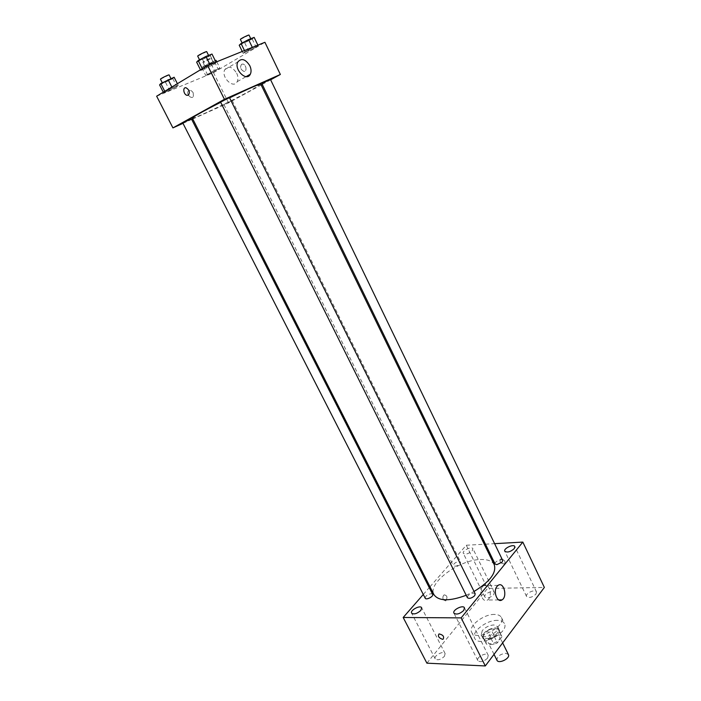 <?xml version="1.0" encoding="UTF-8"?>
<svg xmlns="http://www.w3.org/2000/svg" width="701" height="701" viewBox="0 0 701 701"><rect width="100%" height="100%" fill="white"/><g stroke="black" fill="none" stroke-linecap="round" stroke-linejoin="round"><path stroke-width="0.53" stroke-dasharray="3.5 2.63" d="M508.418 654.576L505.745 653.262C499.927 654.182 497 656.513 496.956 660.263M496.991 635.588C491.182 636.561 488.22 638.883 488.124 642.545C489.71 646.462 501.802 640.46 499.647 636.832L496.991 635.588M501.96 636.806L497.386 642.843L494.003 644.482L486.59 644.263L485.828 642.519L490.428 636.543L493.749 634.931L501.145 635.088L501.96 636.806L499.016 630.839L494.415 636.85L497.386 642.843M485.828 642.519L482.866 636.587L487.484 630.637L490.428 636.543M493.749 634.931L490.823 629.016L498.209 629.139L501.145 635.088M490.823 629.016L487.484 630.637M482.866 636.587L486.59 644.263M494.415 636.85L491.033 638.497L483.62 638.313M499.016 630.839L498.209 629.139M483.76 633.573C487.309 628.657 497.736 625.984 499.182 629.664C502.249 634.791 484.926 643.387 482.7 637.849L483.76 633.573M482.279 630.611L481.21 634.869C483.427 640.381 500.759 631.776 497.71 626.685L493.925 624.95C489.316 625.239 485.434 627.123 482.279 630.611M491.033 638.497L494.003 644.482M497.473 620.376C486.608 619.877 470.914 632.048 474.656 638.234C478.608 648.145 509.864 632.635 504.361 623.496C503.283 621.489 500.987 620.446 497.473 620.376M494.547 614.444C483.69 613.997 467.953 626.142 471.659 632.267C475.558 642.081 506.876 626.536 501.417 617.502C500.348 615.513 498.06 614.497 494.547 614.444M487.589 658.134L488.238 655.321C486.731 651.711 475.856 657.24 477.854 660.605C480.448 662.568 483.699 661.744 487.589 658.134M535.958 594.115L536.493 591.889C535.24 588.691 524.856 593.502 526.565 596.481C529.089 598.242 532.217 597.454 535.958 594.115M493.732 594.658L494.336 592.415C493.145 589.436 483.217 594.264 484.847 597.024C487.16 598.61 490.122 597.822 493.732 594.658M444.39 656.373L445.126 653.569C443.707 650.23 433.323 655.768 435.207 658.861C437.582 660.605 440.64 659.772 444.39 656.373M426.9 663.172L487.51 588.463L544.353 587.438M472.229 550.793L472.921 548.673C471.852 545.93 461.801 550.828 463.317 553.352C465.56 554.745 468.531 553.886 472.229 550.793M482.568 586.614L483.629 585.65C489.202 581.707 493.276 596.823 487.502 600.012C482.691 603.447 478.231 591.39 482.568 586.614M429.976 586.807L466.288 545.238L487.51 588.463M423.29 594.466L429.257 587.631M443.33 599.819C442.541 597.699 442.822 596.034 444.162 594.851C447.194 595.394 447.737 597.418 445.775 600.915L443.33 599.819C442.541 597.699 442.822 596.034 444.162 594.851C447.203 595.394 447.737 597.418 445.775 600.915L443.33 599.819M466.288 545.238L484.303 544.239M485.451 544.178L494.599 543.669M501.25 558.951L500.645 559.065C499.243 561.729 500.488 563.367 504.37 564.007C505.885 561.816 504.843 560.134 501.25 558.951L500.637 559.074C499.235 561.729 500.479 563.376 504.37 564.007C505.885 561.816 504.843 560.134 501.25 558.951M475.208 593.817L473.482 593.099C469.582 593.852 467.558 595.386 467.401 597.69M460.066 563.744L460.61 562.071L459.032 561.483C455.44 562.246 453.538 563.648 453.337 565.681C455.028 566.75 457.262 566.101 460.066 563.744M432.657 594.325L431.133 593.703C427.373 594.466 425.393 595.964 425.192 598.198M502.687 560.406C501.811 558.136 493.846 561.913 495.081 564.007M494.258 564.743C492.233 561.019 487.659 559.284 480.535 559.521C459.015 559.722 427.154 583.363 433.963 594.676M466.2 595.272L474.042 591.469M260.781 84.173L251.081 90.263C231.865 100.909 192.048 119.853 192.337 118.154M220.692 102.302L229.595 97.868M261.876 83.664L270.428 79.406M191.347 118.749L182.795 122.973M231.023 101.137L223.926 104.519L231.023 101.137M229.472 97.614L220.57 102.039M182.996 123.367L191.706 119.459M192.757 118.986L228.517 102.916L261.184 84.987M262.235 84.409L270.621 79.809M156.647 96.203L213.516 72.676L228.517 102.916M193.204 92.804C191.364 90.114 189.647 89.64 188.052 91.367C186.186 94.512 191.794 99.708 193.406 96.352L193.204 92.804C191.364 90.114 189.647 89.632 188.052 91.367C186.186 94.504 191.802 99.708 193.415 96.352L193.204 92.804M210.134 64.93L202.414 68.978L200.819 70.538L214.471 64.089L216.162 62.485L210.134 64.93L202.414 68.978L200.819 70.538L214.471 64.089L216.162 62.485L209.941 64.536M214.366 70.389L205.744 75.498L211.273 73.219L219.904 68.111L214.366 70.389L205.744 75.498L211.273 73.219L219.904 68.111L214.366 70.389L210.502 62.582L203.378 66.332L201.897 67.787L214.497 61.837L216.066 60.347M213.516 72.676L264.917 42.288M172.218 87.756L164.901 91.586L163.666 92.9L176.871 86.644L178.203 85.285L172.218 87.756L164.901 91.586L163.666 92.9L176.871 86.644L178.203 85.285L172.218 87.756L171.85 87.038M252.518 47.764L245.017 51.681L243.159 53.311L256.119 47.177L258.073 45.512L252.518 47.764L245.017 51.681L243.159 53.311L256.119 47.177L258.073 45.512L252.334 47.379M241.617 64.273C239.768 67.086 240.478 69.434 243.746 71.327C247.304 72.045 246.393 64.439 242.861 64.054L241.617 64.273C239.768 67.086 240.478 69.434 243.738 71.327C247.304 72.045 246.393 64.439 242.861 64.054L241.617 64.273M186.028 87.774L186.028 87.774C189.401 89.833 190.19 92.295 188.403 95.161M236.701 73.211C238.182 76.435 238.349 79.257 237.201 81.666C233.547 89.491 220.587 76.979 224.828 69.583C228.465 65.552 232.425 66.753 236.701 73.211M239.225 45.223L252.229 39.107L254.148 37.381M249.766 40.08L242.362 43.471C241.915 43.111 250.984 38.581 250.984 39.151L249.766 40.08M244.474 50.56L245.017 51.681M242.257 51.453L243.159 53.311M244.807 43.006L248.706 51.05M252.229 39.107L256.119 47.177M249.021 35.076L240.39 39.405M196.639 62.152L210.326 55.721L211.991 54.047M207.662 56.772L199.794 60.339C199.321 59.953 208.775 55.256 208.793 55.87L207.662 56.772M200.451 69.793L200.819 70.538M202.694 59.743L206.839 68.085M210.326 55.721L214.471 64.089M206.707 51.646L197.7 56.124M215.268 60.663L210.502 62.582M212.052 62.827L204.823 66.131C204.403 65.806 213.113 61.486 213.113 62.012L212.052 62.827M203.378 66.332L207.251 74.104M201.897 67.787L205.744 75.498M207.452 65.535L211.273 73.219M214.497 61.837L218.309 69.539M216.775 61.776L219.904 68.111M210.134 58.954L202.896 62.249C202.466 61.907 211.176 57.578 211.185 58.13L210.134 58.954M159.583 84.909L172.823 78.67L174.128 77.241M170.177 79.739L162.518 83.209C162.062 82.858 171.149 78.389 171.158 78.95L170.177 79.739M163.307 92.199L163.666 92.9M165.585 82.473L169.642 90.429M172.823 78.67L176.871 86.644M177.397 83.699L178.203 85.285M169.116 74.928L160.468 79.187M502.643 642.887L499.647 636.832M494.021 654.357L488.124 642.545M481.21 634.869L482.7 637.849M497.71 626.685L499.182 629.664M483.112 637.647L486.073 643.588M498.779 629.866L501.714 635.825M471.659 632.267L474.656 638.234M501.417 617.502L504.361 623.496M488.238 655.321L464.465 607.811M477.854 660.605L453.933 613.156M536.493 591.889L514.841 546.561M526.565 596.481L504.808 551.24M494.336 592.415L472.921 548.673M484.847 597.024L463.317 553.352M445.126 653.569L421.669 607.793M435.207 658.861L411.601 613.13M498.122 585.353L483.629 585.65M498.7 599.916L487.502 600.012M223.926 104.519L453.337 565.681M232.136 100.445L460.61 562.071M237.201 81.666L246.095 76.637M224.828 69.583L237.867 61.925M242.125 42.98L242.362 43.471M250.774 38.713L250.984 39.151M199.54 59.813L199.794 60.339M208.565 55.405L208.793 55.87M202.896 62.249L204.823 66.131M211.185 58.13L213.113 62.012M162.273 82.744L162.518 83.209"/><path stroke-width="1.05" d="M494.021 654.357L496.956 660.263C498.604 664.285 510.635 658.318 508.418 654.576L502.643 642.887M494.599 543.669L522.823 542.092L544.353 587.438L485.302 665.95L426.9 663.172L403.18 617.485L423.29 594.466M463.72 610.475L464.465 607.811C463.107 604.49 452.084 610.08 453.933 613.156C456.447 614.9 459.707 614.006 463.72 610.475M514.236 548.664L514.841 546.561C513.719 543.625 503.213 548.524 504.808 551.24C507.244 552.791 510.389 551.932 514.236 548.664M420.828 610.448L421.669 607.793C420.39 604.718 409.848 610.299 411.601 613.13C413.897 614.672 416.972 613.787 420.828 610.448M522.823 542.092L461.144 617.888L485.302 665.95M497.07 586.325L498.122 585.353C503.668 581.366 507.778 596.665 502.03 599.89C497.246 603.368 492.759 591.153 497.07 586.325M429.257 587.631L429.976 586.807M484.303 544.239L485.451 544.178M461.144 617.888L403.18 617.485M442.471 639.312C438.721 637.849 437.582 636.052 439.054 633.914C443.067 634.826 444.416 636.596 443.111 639.224L442.471 639.312C438.721 637.849 437.582 636.052 439.054 633.914C443.067 634.817 444.416 636.587 443.111 639.224L442.471 639.312M474.673 595.701L475.208 593.817L229.472 97.614L220.57 102.039L467.401 597.69C469.276 598.961 471.694 598.295 474.673 595.701M425.192 598.198C426.103 600.45 433.937 596.385 432.657 594.325L191.347 118.749L182.795 122.973L425.192 598.198M502.205 562.062L502.687 560.406L270.428 79.406L263.129 82.876L261.876 83.664L495.081 564.007L496.843 564.673L502.205 562.062M220.692 102.302C202.65 111.485 193.196 116.769 192.337 118.154L433.963 594.676C438.686 601.265 449.429 601.458 466.2 595.272M474.042 591.469C489.903 581.716 496.641 572.805 494.258 564.743L260.781 84.173C259.002 84.067 248.61 88.633 229.595 97.868M270.621 79.809L280.356 74.472L224.425 99.305L172.919 127.897L182.996 123.367M191.706 119.459L192.757 118.986M261.184 84.987L262.235 84.409M280.356 74.472L264.917 42.288L207.619 65.473L156.647 96.203L172.919 127.897M207.619 65.473L224.425 99.305M249.784 65.675C251.273 68.952 251.449 71.809 250.31 74.245C246.664 82.148 233.643 69.381 237.867 61.925C241.512 57.859 245.481 59.112 249.784 65.675M188.403 95.161L187.176 95.354C183.583 94.924 182.356 86.959 186.028 87.774C189.393 89.833 190.19 92.295 188.403 95.161L187.185 95.354C183.592 94.924 182.356 86.959 186.028 87.774M257.889 45.136L254.148 37.381L248.566 39.589L241.056 43.532L239.225 45.223L242.257 51.453M241.056 43.532L244.474 50.56M248.566 39.589L252.334 47.379M242.125 42.98L240.39 39.405C239.935 39.028 249.004 34.489 249.021 35.076L250.774 38.713M215.969 62.091L211.991 54.047L205.928 56.448L198.199 60.523L196.639 62.152L200.451 69.793M198.199 60.523L202.274 68.698M205.928 56.448L209.941 64.536M199.54 59.813L197.7 56.124C197.209 55.703 206.672 51.015 206.707 51.646L208.565 55.405M216.775 61.776L216.066 60.347L215.268 60.663M177.397 83.699L174.128 77.241L160.792 83.524L159.583 84.909L163.307 92.199M160.792 83.524L164.761 91.314M168.109 79.669L171.85 87.038M162.273 82.744L160.468 79.187C160.003 78.819 169.09 74.341 169.116 74.928L170.939 78.53M502.03 599.89L498.7 599.916M246.095 76.637L250.31 74.245"/></g></svg>
